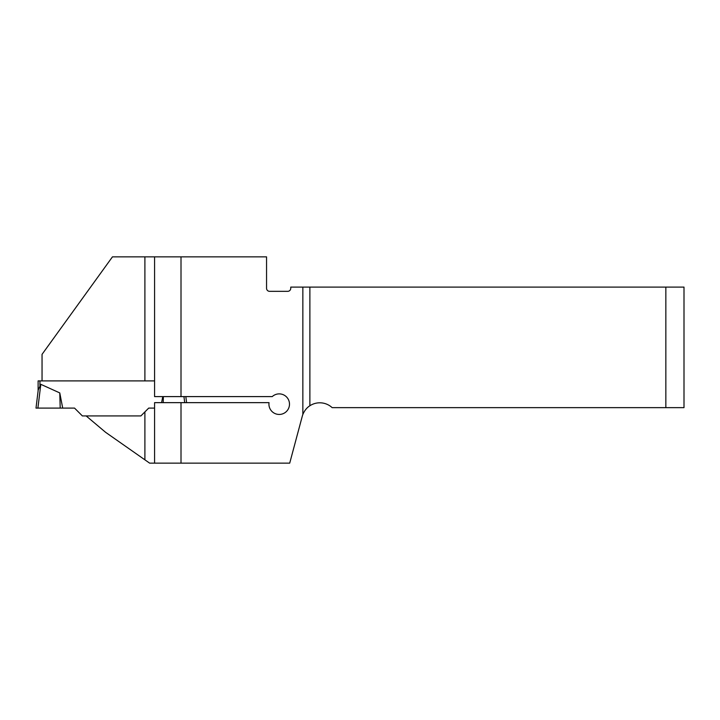 <?xml version="1.0" encoding="UTF-8"?>
<svg xmlns="http://www.w3.org/2000/svg" width="720" height="720" viewBox="0 0 720 720"><rect width="100%" height="100%" fill="white"/><g stroke="black" fill="none" stroke-linecap="round" stroke-linejoin="round"><path stroke-width="1.08" d="M140.877 415.935L148.707 408.096L140.877 415.935L86.166 415.935L105.579 432.297L149.643 463.149L289.71 463.149L302.274 416.259A18.153 18.153 0 0 1 302.85 414.477C304.551 410.517 306.891 407.61 309.879 405.756L309.879 287.1L665.847 287.1L665.847 407.646L332.145 407.646A18.153 18.153 0 0 0 309.879 405.756M148.707 408.096L154.575 408.096M42.048 380.898L42.048 354.348L112.455 256.851L181.008 256.851L181.008 396.603L272.241 396.603A10.287 10.287 0 0 1 288.486 399.717A10.287 10.287 0 0 1 280.746 414.333A10.287 10.287 0 0 1 269.037 402.651L154.575 402.651L154.575 463.149M38.115 390.852L38.115 380.898L154.575 380.898L144.9 380.898L144.9 256.851M665.847 407.646L684 407.646L684 287.1L665.847 287.1M181.008 396.603L154.575 396.603L154.575 256.851M181.008 256.851L266.553 256.851L266.553 288.306A3.024 3.024 0 0 0 269.577 291.33L287.73 291.33A3.024 3.024 0 0 0 290.754 288.306L290.754 287.1L309.879 287.1M181.008 402.651L181.008 463.149M40.815 384.327L37.89 408.096L36 408.096L38.214 390.06L40.815 384.327L59.778 392.922L60.201 408.096L62.703 408.096L59.778 392.922M86.166 415.935L82.377 415.935L74.538 408.096L62.703 408.096M161.595 402.651L162.765 396.603M37.89 408.096L60.201 408.096M186.579 402.651L185.841 396.603M184.689 402.651L183.942 396.603M163.368 396.603L163.197 402.651M144.9 459.837L144.9 411.912M302.85 414.477L302.85 287.1M39.933 380.898L39.933 385.515"/></g></svg>
